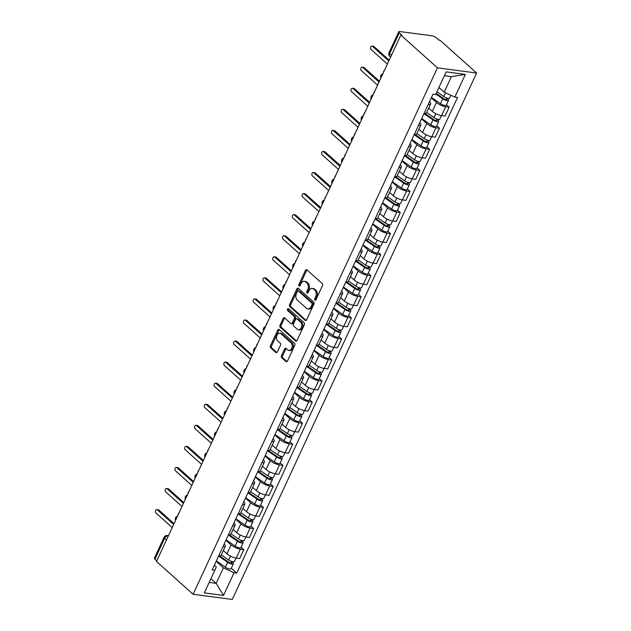 <?xml version="1.0" encoding="UTF-8"?>
<svg xmlns="http://www.w3.org/2000/svg" width="631" height="631" viewBox="0 0 631 631"><rect width="100%" height="100%" fill="white"/><g stroke="black" fill="none" stroke-linecap="round" stroke-linejoin="round"><path stroke-width="0.95" d="M314.908 300.151A1.073 0.726 -82.5 0 0 315.934 299.757L322.473 285.669A1.538 1.041 -82.5 0 0 322.236 283.587L306.911 269.855A1.538 1.041 -82.5 0 0 306.492 269.658A1.538 1.041 -82.5 0 0 305.443 270.415L298.905 284.502A1.073 0.726 -82.5 0 0 300.096 285.567L300.948 283.745A4.914 3.329 -82.5 0 1 304.316 281.316A4.914 3.329 -82.5 0 1 305.641 281.947L306.918 283.09A4.914 3.329 -82.5 0 1 307.668 289.771L306.824 291.593A1.073 0.726 -82.5 0 0 308.015 292.666L308.867 290.844A4.914 3.329 -82.5 0 1 312.235 288.406A4.914 3.329 -82.5 0 1 313.56 289.037L314.837 290.181A4.914 3.329 -82.5 0 1 315.587 296.87L314.743 298.692A1.073 0.726 -82.5 0 0 314.908 300.151M281.489 355.655A1.538 1.041 -82.5 0 0 281.726 357.745L286.024 361.595A1.538 1.041 -82.5 0 0 286.442 361.792A1.538 1.041 -82.5 0 0 287.491 361.035L294.756 345.394A1.538 1.041 -82.5 0 0 294.519 343.303L279.194 329.571A1.538 1.041 -82.5 0 0 278.776 329.374A1.538 1.041 -82.5 0 0 277.727 330.139L270.462 345.78A1.538 1.041 -82.5 0 0 270.699 347.862L275.889 352.516A1.538 1.041 -82.5 0 0 276.307 352.713A1.538 1.041 -82.5 0 0 277.356 351.956L280.464 345.26A1.538 1.041 -82.5 0 0 280.227 343.169L277.656 340.866A4.109 2.784 -82.5 0 1 276.725 336.086A4.109 2.784 -82.5 0 1 279.841 333.247A4.109 2.784 -82.5 0 1 280.945 333.775L291.041 342.814A4.109 2.784 -82.5 0 1 291.972 347.586A4.109 2.784 -82.5 0 1 288.856 350.434A4.109 2.784 -82.5 0 1 287.744 349.905L286.064 348.399A1.538 1.041 -82.5 0 0 285.646 348.202A1.538 1.041 -82.5 0 0 284.597 348.959L281.489 355.655L282.633 355.805A1.538 1.041 -82.5 0 0 282.869 357.895L287.034 361.626M193.086 594.268L156.48 561.48L400.835 35.06L437.441 67.848L193.086 594.268L232.271 599.45L476.626 73.03L440.012 40.242L438.876 40.092L436.187 37.679A3.131 0.97 24.9 0 0 432.164 35.825L399.841 31.55A3.131 0.97 24.9 0 0 398.729 31.787A3.131 0.97 24.9 0 0 399.289 32.804L389.572 53.738A3.131 2.09 131.9 0 0 389.769 56.372L390.597 57.113M305.159 320.367A1.538 1.041 -82.5 0 0 305.578 320.564A1.538 1.041 -82.5 0 0 306.627 319.807L313.891 304.166A1.538 1.041 -82.5 0 0 313.654 302.075L298.329 288.343A1.538 1.041 -82.5 0 0 297.911 288.146A1.538 1.041 -82.5 0 0 296.862 288.911L289.597 304.552A1.538 1.041 -82.5 0 0 289.834 306.642L305.159 320.367L306.027 320.485M304.323 324.776L297.059 340.417A1.538 1.041 -82.5 0 1 296.01 341.182A1.538 1.041 -82.5 0 1 295.592 340.985L280.267 327.252A1.538 1.041 -82.5 0 1 280.03 325.162L283.138 318.474A1.538 1.041 -82.5 0 1 284.195 317.709A1.538 1.041 -82.5 0 1 284.605 317.906L290.82 323.474A1.538 1.041 -82.5 0 0 291.238 323.671A1.538 1.041 -82.5 0 0 292.287 322.914L294.346 318.474A1.538 1.041 -82.5 0 0 294.109 316.383L287.641 310.586A1.073 0.726 -82.5 0 1 288.501 308.733L304.087 322.686A1.538 1.041 -82.5 0 1 304.323 324.776M156.764 560.864L154.934 559.224A3.131 0.97 -155.1 0 1 154.374 558.206L164.092 537.273A3.131 0.97 24.9 0 0 164.652 538.29L154.934 559.224M400.835 35.06L401.979 35.21L399.289 32.804M437.441 67.848L476.626 73.03M429.514 101.646A7.201 2.224 -155.1 0 1 430.657 103.87A7.201 2.224 -155.1 0 1 428.22 104.423M428.686 108.122L432.33 111.379A7.201 2.224 24.9 0 0 441.574 115.654L445.715 106.742A7.201 2.224 -155.1 0 1 436.471 102.467L431.288 97.829M445.715 106.742L449.193 107.199L446.464 104.746M424.087 113.335A7.201 2.224 24.9 0 0 426.524 112.783L430.657 103.87M441.574 115.654L445.06 116.112L449.193 107.199M419.733 122.714A7.201 2.224 -155.1 0 1 420.885 124.938A7.201 2.224 -155.1 0 1 418.448 125.49M436.684 125.814L439.421 128.267L435.934 127.809A7.201 2.224 -155.1 0 1 426.69 123.534L421.508 118.896M414.307 134.403A7.201 2.224 24.9 0 0 416.744 133.851L420.885 124.938M418.905 129.189L422.549 132.447A7.201 2.224 24.9 0 0 431.793 136.722L435.28 137.179L439.421 128.267M409.953 143.781A7.201 2.224 -155.1 0 1 411.104 146.006A7.201 2.224 -155.1 0 1 408.667 146.558M426.903 146.881L429.64 149.334L426.154 148.877A7.201 2.224 -155.1 0 1 416.91 144.602L411.727 139.964M404.526 155.471A7.201 2.224 24.9 0 0 406.963 154.918L411.104 146.006M409.133 150.257L412.769 153.514A7.201 2.224 24.9 0 0 422.013 157.789L425.499 158.247L429.64 149.334M400.172 164.849A7.201 2.224 -155.1 0 1 401.324 167.073A7.201 2.224 -155.1 0 1 398.887 167.625M417.123 167.949L419.86 170.402L416.373 169.944A7.201 2.224 -155.1 0 1 407.129 165.669L401.947 161.031M394.746 176.538A7.201 2.224 24.9 0 0 397.183 175.986L401.324 167.073M399.352 171.324L402.988 174.582A7.201 2.224 24.9 0 0 412.24 178.857L415.719 179.314L419.86 170.402M390.392 185.916A7.201 2.224 -155.1 0 1 391.543 188.141A7.201 2.224 -155.1 0 1 389.106 188.693M407.342 189.016L410.079 191.469L406.593 191.012A7.201 2.224 -155.1 0 1 397.349 186.737L392.166 182.099M384.973 197.606A7.201 2.224 24.9 0 0 387.41 197.053L391.543 188.141M389.572 192.392L393.216 195.649A7.201 2.224 24.9 0 0 402.46 199.924L405.938 200.382L410.079 191.469M380.619 206.984A7.201 2.224 -155.1 0 1 381.763 209.208A7.201 2.224 -155.1 0 1 379.326 209.76M397.562 210.084L400.299 212.537L396.812 212.079A7.201 2.224 -155.1 0 1 387.568 207.804L382.386 203.166M375.193 218.673A7.201 2.224 24.9 0 0 377.63 218.121L381.763 209.208M379.791 213.459L383.435 216.717A7.201 2.224 24.9 0 0 392.679 220.992L396.165 221.449L400.299 212.537M370.839 228.051A7.201 2.224 -155.1 0 1 371.982 230.276A7.201 2.224 -155.1 0 1 369.545 230.828M387.781 231.151L390.518 233.604L387.04 233.147A7.201 2.224 -155.1 0 1 377.795 228.872L372.613 224.234M365.412 239.741A7.201 2.224 24.9 0 0 367.849 239.188L371.982 230.276M370.011 234.527L373.655 237.784A7.201 2.224 24.9 0 0 382.899 242.059L386.385 242.517L390.518 233.604M361.058 249.119A7.201 2.224 -155.1 0 1 362.21 251.343A7.201 2.224 -155.1 0 1 359.773 251.895M378.008 252.219L380.745 254.672L377.259 254.214A7.201 2.224 -155.1 0 1 368.015 249.939L362.833 245.301M355.632 260.808A7.201 2.224 24.9 0 0 358.069 260.256L362.21 251.343M360.23 255.594L363.874 258.852A7.201 2.224 24.9 0 0 373.118 263.127L376.604 263.584L380.745 254.672M351.278 270.186A7.201 2.224 -155.1 0 1 352.429 272.411A7.201 2.224 -155.1 0 1 349.992 272.963M368.228 273.286L370.965 275.739L367.479 275.282A7.201 2.224 -155.1 0 1 358.234 271.007L353.052 266.369M345.851 281.876A7.201 2.224 24.9 0 0 348.288 281.323L352.429 272.411M350.457 276.662L354.094 279.919A7.201 2.224 24.9 0 0 363.338 284.195L366.824 284.652L370.965 275.739M341.497 291.254A7.201 2.224 -155.1 0 1 342.649 293.478A7.201 2.224 -155.1 0 1 340.212 294.03M358.447 294.354L361.184 296.807L357.698 296.349A7.201 2.224 -155.1 0 1 348.454 292.074L343.272 287.436M336.071 302.943A7.201 2.224 24.9 0 0 338.508 302.391L342.649 293.478M340.677 297.729L344.313 300.987A7.201 2.224 24.9 0 0 353.565 305.262L357.043 305.719L361.184 296.807M331.717 312.321A7.201 2.224 -155.1 0 1 332.868 314.546A7.201 2.224 -155.1 0 1 330.431 315.098M348.667 315.421L351.404 317.874L347.918 317.417A7.201 2.224 -155.1 0 1 338.673 313.142L333.491 308.504M326.29 324.011A7.201 2.224 24.9 0 0 328.735 323.458L332.868 314.546M330.896 318.797L334.54 322.055A7.201 2.224 24.9 0 0 343.785 326.33L347.263 326.787L351.404 317.874M321.944 333.389A7.201 2.224 -155.1 0 1 323.088 335.613A7.201 2.224 -155.1 0 1 320.651 336.165M338.886 336.489L341.623 338.942L338.137 338.484A7.201 2.224 -155.1 0 1 328.893 334.209L323.711 329.571M316.517 345.078A7.201 2.224 24.9 0 0 318.955 344.526L323.088 335.613M321.116 339.864L324.76 343.122A7.201 2.224 24.9 0 0 334.004 347.397L337.49 347.855L341.623 338.942M312.164 354.456A7.201 2.224 -155.1 0 1 313.307 356.681A7.201 2.224 -155.1 0 1 310.87 357.233M329.106 357.556L331.843 360.009L328.365 359.552A7.201 2.224 -155.1 0 1 319.112 355.277L313.938 350.639M306.737 366.146A7.201 2.224 24.9 0 0 309.174 365.594L313.307 356.681M311.335 360.932L314.979 364.19A7.201 2.224 24.9 0 0 324.224 368.465L327.71 368.922L331.843 360.009M302.383 375.524A7.201 2.224 -155.1 0 1 303.535 377.748A7.201 2.224 -155.1 0 1 301.097 378.3M319.333 378.624L322.062 381.077L318.584 380.619A7.201 2.224 -155.1 0 1 309.34 376.344L304.158 371.706M296.956 387.213A7.201 2.224 24.9 0 0 299.394 386.661L303.535 377.748M301.555 382L305.199 385.257A7.201 2.224 24.9 0 0 314.443 389.532L317.929 389.99L322.062 381.077M292.603 396.591A7.201 2.224 -155.1 0 1 293.754 398.816A7.201 2.224 -155.1 0 1 291.317 399.368M309.553 399.691L312.29 402.144L308.804 401.687A7.201 2.224 -155.1 0 1 299.559 397.412L294.377 392.774M287.176 408.281A7.201 2.224 24.9 0 0 289.613 407.729L293.754 398.816M291.782 403.067L295.418 406.325A7.201 2.224 24.9 0 0 304.663 410.6L308.149 411.057L312.29 402.144M282.822 417.659A7.201 2.224 -155.1 0 1 283.974 419.883A7.201 2.224 -155.1 0 1 281.536 420.435M299.772 420.759L302.509 423.212L299.023 422.754A7.201 2.224 -155.1 0 1 289.779 418.479L284.597 413.841M277.395 429.348A7.201 2.224 24.9 0 0 279.833 428.796L283.974 419.883M282.002 424.135L285.638 427.392A7.201 2.224 24.9 0 0 294.89 431.667L298.368 432.125L302.509 423.212M273.042 438.726A7.201 2.224 -155.1 0 1 274.193 440.951A7.201 2.224 -155.1 0 1 271.756 441.503M289.992 441.826L292.729 444.279L289.243 443.822A7.201 2.224 -155.1 0 1 279.998 439.547L274.816 434.909M267.615 450.416A7.201 2.224 24.9 0 0 270.052 449.864L274.193 440.951M272.221 445.202L275.865 448.46A7.201 2.224 24.9 0 0 285.109 452.735L288.588 453.192L292.729 444.279M263.269 459.794A7.201 2.224 -155.1 0 1 264.413 462.018A7.201 2.224 -155.1 0 1 261.975 462.57M280.211 462.894L282.948 465.347L279.462 464.889A7.201 2.224 -155.1 0 1 270.218 460.614L265.036 455.976M257.842 471.483A7.201 2.224 24.9 0 0 260.28 470.931L264.413 462.018M262.441 466.27L266.085 469.527A7.201 2.224 24.9 0 0 275.329 473.802L278.815 474.26L282.948 465.347M253.488 480.861A7.201 2.224 -155.1 0 1 254.632 483.086A7.201 2.224 -155.1 0 1 252.195 483.638M270.431 483.961L273.168 486.414L269.689 485.957A7.201 2.224 -155.1 0 1 260.437 481.682L255.263 477.044M248.062 492.551A7.201 2.224 24.9 0 0 250.499 491.999L254.632 483.086M252.66 487.337L256.304 490.595A7.201 2.224 24.9 0 0 265.548 494.87L269.035 495.327L273.168 486.414M243.708 501.929A7.201 2.224 -155.1 0 1 244.86 504.153A7.201 2.224 -155.1 0 1 242.414 504.705M260.658 505.029L263.387 507.482L259.909 507.024A7.201 2.224 -155.1 0 1 250.665 502.749L245.483 498.111M238.281 513.618A7.201 2.224 24.9 0 0 240.719 513.066L244.86 504.153M242.88 508.405L246.524 511.67A7.201 2.224 24.9 0 0 255.768 515.937L259.254 516.395L263.387 507.482M233.927 523.004A7.201 2.224 -155.1 0 1 235.079 525.221A7.201 2.224 -155.1 0 1 232.642 525.773M250.878 526.096L253.615 528.549L250.128 528.092A7.201 2.224 -155.1 0 1 240.884 523.817L235.702 519.179M228.501 534.694A7.201 2.224 24.9 0 0 230.938 534.134L235.079 525.221M233.107 529.472L236.743 532.738A7.201 2.224 24.9 0 0 245.987 537.005L249.474 537.462L253.615 528.549M224.147 544.072A7.201 2.224 -155.1 0 1 225.299 546.288A7.201 2.224 -155.1 0 1 222.861 546.84M241.097 547.164L243.834 549.617L240.348 549.159A7.201 2.224 -155.1 0 1 231.104 544.884L225.922 540.246M218.72 555.761A7.201 2.224 24.9 0 0 221.158 555.201L225.299 546.288M223.327 550.54L226.963 553.805A7.201 2.224 24.9 0 0 236.207 558.072L239.693 558.53L243.834 549.617M438.939 87.472L444.192 92.181L451.402 76.651L444.398 75.72M209.192 582.429L216.196 583.352L223.406 567.821L234.054 572.743L223.524 595.427L204.334 592.888L214.863 570.203L212.182 569.848L432.969 94.208L435.65 94.563L446.18 71.871L465.37 74.411L454.841 97.095L444.192 92.181M234.054 572.743L236.743 573.098L457.53 97.45L454.841 97.095M210.943 578.651L216.196 583.352L223.524 595.427M214.366 565.131L216.323 566.883L214.863 570.203M223.406 567.821L216.141 561.314M231.317 568.231L236.743 573.098M465.37 74.411L451.402 76.651M315.823 299.946A1.073 0.726 -82.5 0 1 315.886 298.842L316.73 297.02A4.914 3.329 -82.5 0 0 315.973 290.331L314.837 290.181M312.235 288.406L313.37 288.556A4.914 3.329 -82.5 0 1 314.695 289.187L315.973 290.331M304.316 281.316L305.459 281.465A4.914 3.329 -82.5 0 1 306.776 282.096L308.054 283.24A4.914 3.329 -82.5 0 1 308.811 289.921L307.967 291.743A1.073 0.726 -82.5 0 0 307.904 292.855M307.045 269.981A1.538 1.041 -82.5 0 0 306.587 270.573L300.048 284.652A1.073 0.726 -82.5 0 0 299.985 285.764M298.463 288.47A1.538 1.041 -82.5 0 0 298.006 289.061L290.741 304.702A1.538 1.041 -82.5 0 0 290.978 306.792L306.169 320.398M312.022 304.552A1.073 0.726 -82.5 0 0 311.856 303.093L298.4 291.041A1.073 0.726 -82.5 0 0 297.375 291.435L296.483 293.36A4.914 3.329 -82.5 0 0 297.24 300.04L306.437 308.275A4.914 3.329 -82.5 0 0 307.762 308.914A4.914 3.329 -82.5 0 0 311.13 306.477L312.022 304.552L313.165 304.702A1.073 0.726 -82.5 0 0 313 303.243L311.856 303.093M298.116 290.907L299.252 291.057A1.073 0.726 -82.5 0 1 299.544 291.191L313 303.243M307.762 308.914L308.898 309.064A4.914 3.329 -82.5 0 0 312.274 306.627L311.13 306.477M313.165 304.702L312.274 306.627M296.602 341.008L281.41 327.402L280.267 327.252M284.739 318.032A1.538 1.041 -82.5 0 0 284.281 318.623L281.174 325.312A1.538 1.041 -82.5 0 0 281.41 327.402M291.238 323.671L292.374 323.821A1.538 1.041 -82.5 0 0 293.431 323.064L295.489 318.623A1.538 1.041 -82.5 0 0 295.253 316.533L288.785 310.736L287.641 310.586M288.801 308.993A1.073 0.726 -82.5 0 0 288.785 310.736M297.272 329.256A4.109 2.784 -82.5 0 0 298.376 329.784A4.109 2.784 -82.5 0 0 301.492 326.937A4.109 2.784 -82.5 0 0 300.561 322.157L297.012 318.978A1.538 1.041 -82.5 0 0 296.594 318.781A1.538 1.041 -82.5 0 0 295.545 319.538L293.478 323.979A1.538 1.041 -82.5 0 0 293.715 326.069L297.272 329.256M298.376 329.784L299.52 329.934A4.109 2.784 -82.5 0 0 302.635 327.087A4.109 2.784 -82.5 0 0 301.705 322.315L300.561 322.157M296.594 318.781L297.737 318.931A1.538 1.041 -82.5 0 1 298.147 319.128L301.705 322.315M286.198 348.517A1.538 1.041 -82.5 0 0 285.74 349.109L282.633 355.805M288.856 350.434L289.992 350.584A4.109 2.784 -82.5 0 0 293.115 347.744A4.109 2.784 -82.5 0 0 292.177 342.964L291.041 342.814M279.841 333.247L280.984 333.397A4.109 2.784 -82.5 0 1 282.089 333.925L292.177 342.964M279.328 329.697A1.538 1.041 -82.5 0 0 278.863 330.289L271.606 345.93A1.538 1.041 -82.5 0 0 271.843 348.02L276.899 352.548M436.187 93.404L443.908 98.759A1.877 0.584 24.9 0 0 446.661 99.485A1.877 0.584 24.9 0 0 446.33 98.87L447.813 99.067A3.912 1.207 24.9 0 1 448.507 100.337L446.251 105.203A3.912 1.207 24.9 0 1 440.517 103.697L431.47 97.426M435.887 94.058L442.773 98.838A3.912 1.207 24.9 0 0 448.507 100.337M446.74 97.986L445.983 99.619M436.952 91.763L443.838 96.543A3.912 1.207 24.9 0 0 449.572 98.042L450.865 95.257M448.152 98.333L447.813 99.067M388.806 60.97L372.471 46.331A1.798 1.215 -82.5 0 0 371.982 46.102L373.473 46.3A1.798 1.215 97.5 0 1 373.954 46.528L389.177 60.166M371.982 46.102A1.798 1.215 -82.5 0 0 370.618 47.349A1.798 1.215 -82.5 0 0 371.028 49.439L387.363 64.078M424.852 113.391L434.128 119.827A1.877 0.584 24.9 0 0 436.881 120.553A1.877 0.584 24.9 0 0 436.549 119.937L438.032 120.135A3.912 1.207 24.9 0 1 438.726 121.404L436.471 126.271A3.912 1.207 24.9 0 1 430.736 124.764L421.697 118.494M423.953 113.627L432.992 119.906A3.912 1.207 24.9 0 0 438.726 121.404M436.96 119.054L436.202 120.687M384.468 70.317A1.798 1.215 -82.5 0 0 383.585 72.218M426.666 112.476L434.057 117.611A3.912 1.207 24.9 0 0 439.791 119.109L441.408 115.631M438.379 119.401L438.032 120.135M415.072 134.458L424.347 140.894A1.877 0.584 24.9 0 0 427.1 141.62A1.877 0.584 24.9 0 0 426.769 141.005L428.252 141.202A3.912 1.207 24.9 0 1 428.946 142.472L426.69 147.339A3.912 1.207 24.9 0 1 420.956 145.832L411.917 139.561M414.173 134.695L423.212 140.973A3.912 1.207 24.9 0 0 428.946 142.472M427.179 140.121L426.422 141.754M374.688 91.385A1.798 1.215 -82.5 0 0 373.804 93.285M416.886 133.543L424.277 138.678A3.912 1.207 24.9 0 0 430.011 140.177L431.628 136.698M428.599 140.468L428.252 141.202M379.026 82.038L362.691 67.399A1.798 1.215 -82.5 0 0 362.21 67.17L363.693 67.367A1.798 1.215 97.5 0 1 364.174 67.596L379.397 81.233M362.21 67.17A1.798 1.215 -82.5 0 0 360.837 68.416A1.798 1.215 -82.5 0 0 361.248 70.506L377.59 85.146M369.245 103.105L352.91 88.474A1.798 1.215 -82.5 0 0 352.429 88.237L353.912 88.435A1.798 1.215 97.5 0 1 354.393 88.663L369.624 102.301M352.429 88.237A1.798 1.215 -82.5 0 0 351.065 89.484A1.798 1.215 -82.5 0 0 351.467 91.574L367.81 106.213M405.291 155.526L414.575 161.962A1.877 0.584 24.9 0 0 417.328 162.688A1.877 0.584 24.9 0 0 416.988 162.072L418.479 162.27A3.912 1.207 24.9 0 1 419.173 163.539L416.91 168.406A3.912 1.207 24.9 0 1 411.175 166.899L402.136 160.629M404.392 155.762L413.439 162.041A3.912 1.207 24.9 0 0 419.173 163.539M417.406 161.189L416.641 162.822M364.907 112.452A1.798 1.215 -82.5 0 0 364.032 114.353M407.105 154.611L414.504 159.746A3.912 1.207 24.9 0 0 420.238 161.244L421.855 157.766M418.818 161.536L418.479 162.27M395.519 176.593L404.794 183.029A1.877 0.584 24.9 0 0 407.547 183.755A1.877 0.584 24.9 0 0 407.208 183.14L408.699 183.337A3.912 1.207 24.9 0 1 409.393 184.607L407.137 189.474A3.912 1.207 24.9 0 1 401.403 187.967L392.356 181.696M394.612 176.83L403.659 183.108A3.912 1.207 24.9 0 0 409.393 184.607M407.626 182.256L406.861 183.889M355.127 133.52A1.798 1.215 -82.5 0 0 354.251 135.42M397.325 175.678L404.723 180.813A3.912 1.207 24.9 0 0 410.458 182.312L412.075 178.833M409.038 182.604L408.699 183.337M385.738 197.661L395.014 204.097A1.877 0.584 24.9 0 0 397.767 204.823A1.877 0.584 24.9 0 0 397.435 204.207L398.918 204.405A3.912 1.207 24.9 0 1 399.612 205.674L397.356 210.541A3.912 1.207 24.9 0 1 391.622 209.035L382.575 202.764M384.831 197.897L393.878 204.176A3.912 1.207 24.9 0 0 399.612 205.674M397.845 203.324L397.088 204.957M345.346 154.587A1.798 1.215 -82.5 0 0 344.471 156.488M387.544 196.746L394.943 201.881A3.912 1.207 24.9 0 0 400.677 203.379L402.294 199.901M399.257 203.671L398.918 204.405M359.473 124.173L343.13 109.542A1.798 1.215 -82.5 0 0 342.649 109.305L344.132 109.502A1.798 1.215 97.5 0 1 344.621 109.731L359.844 123.368M342.649 109.305A1.798 1.215 -82.5 0 0 341.284 110.551A1.798 1.215 -82.5 0 0 341.694 112.641L358.029 127.281M349.692 145.24L333.357 130.609A1.798 1.215 -82.5 0 0 332.868 130.372L334.351 130.57A1.798 1.215 97.5 0 1 334.84 130.798L350.063 144.436M332.868 130.372A1.798 1.215 -82.5 0 0 331.504 131.619A1.798 1.215 -82.5 0 0 331.914 133.709L348.249 148.348M339.912 166.308L323.577 151.677A1.798 1.215 -82.5 0 0 323.088 151.44L324.571 151.637A1.798 1.215 97.5 0 1 325.06 151.866L340.283 165.503M323.088 151.44A1.798 1.215 -82.5 0 0 321.723 152.686A1.798 1.215 -82.5 0 0 322.133 154.776L338.468 169.416M375.958 218.728L385.233 225.164A1.877 0.584 24.9 0 0 387.986 225.89A1.877 0.584 24.9 0 0 387.655 225.275L389.138 225.472A3.912 1.207 24.9 0 1 389.832 226.742L387.576 231.609A3.912 1.207 24.9 0 1 381.842 230.102L372.795 223.831M375.059 218.965L384.098 225.243A3.912 1.207 24.9 0 0 389.832 226.742M388.065 224.391L387.308 226.024M335.574 175.663A1.798 1.215 -82.5 0 0 334.69 177.556M377.772 217.813L385.162 222.948A3.912 1.207 24.9 0 0 390.897 224.447L392.514 220.968M389.477 224.739L389.138 225.472M330.131 187.375L313.796 172.744A1.798 1.215 -82.5 0 0 313.307 172.508L314.798 172.705A1.798 1.215 97.5 0 1 315.279 172.933L330.502 186.571M313.307 172.508A1.798 1.215 -82.5 0 0 311.943 173.754A1.798 1.215 -82.5 0 0 312.353 175.844L328.688 190.483M366.177 239.796L375.453 246.232A1.877 0.584 24.9 0 0 378.206 246.958A1.877 0.584 24.9 0 0 377.874 246.342L379.357 246.54A3.912 1.207 24.9 0 1 380.051 247.809L377.795 252.676A3.912 1.207 24.9 0 1 372.061 251.17L363.022 244.899M365.278 240.032L374.317 246.311A3.912 1.207 24.9 0 0 380.051 247.809M378.284 245.459L377.527 247.092M325.793 196.73A1.798 1.215 -82.5 0 0 324.91 198.623M367.991 238.881L375.382 244.016A3.912 1.207 24.9 0 0 381.116 245.514L382.733 242.036M379.704 245.806L379.357 246.54M320.351 208.443L304.016 193.812A1.798 1.215 -82.5 0 0 303.535 193.575L305.018 193.772A1.798 1.215 97.5 0 1 305.499 194.001L320.722 207.638M303.535 193.575A1.798 1.215 -82.5 0 0 302.162 194.821A1.798 1.215 -82.5 0 0 302.572 196.911L318.907 211.551M356.397 260.863L365.672 267.299A1.877 0.584 24.9 0 0 368.425 268.025A1.877 0.584 24.9 0 0 368.094 267.41L369.577 267.607A3.912 1.207 24.9 0 1 370.271 268.877L368.015 273.744A3.912 1.207 24.9 0 1 362.281 272.237L353.242 265.966M355.498 261.1L364.537 267.378A3.912 1.207 24.9 0 0 370.271 268.877M368.504 266.527L367.747 268.159M316.013 217.798A1.798 1.215 -82.5 0 0 315.129 219.691M358.211 259.948L365.601 265.083A3.912 1.207 24.9 0 0 371.336 266.582L372.953 263.103M369.924 266.874L369.577 267.607M310.57 229.51L294.235 214.879A1.798 1.215 -82.5 0 0 293.754 214.643L295.237 214.84A1.798 1.215 97.5 0 1 295.718 215.068L310.949 228.706M293.754 214.643A1.798 1.215 -82.5 0 0 292.39 215.889A1.798 1.215 -82.5 0 0 292.792 217.979L309.135 232.618M346.616 281.931L355.9 288.367A1.877 0.584 24.9 0 0 358.645 289.093A1.877 0.584 24.9 0 0 358.313 288.477L359.804 288.675A3.912 1.207 24.9 0 1 360.49 289.945L358.234 294.811A3.912 1.207 24.9 0 1 352.5 293.305L343.461 287.034M345.717 282.167L354.756 288.446A3.912 1.207 24.9 0 0 360.49 289.945M358.731 287.594L357.966 289.227M306.232 238.865A1.798 1.215 -82.5 0 0 305.349 240.758M348.43 281.016L355.829 286.151A3.912 1.207 24.9 0 0 361.563 287.649L363.18 284.171M360.143 287.941L359.804 288.675M300.798 250.578L284.455 235.947A1.798 1.215 -82.5 0 0 283.974 235.71L285.457 235.907A1.798 1.215 97.5 0 1 285.946 236.136L301.168 249.773M283.974 235.71A1.798 1.215 -82.5 0 0 282.609 236.956A1.798 1.215 -82.5 0 0 283.019 239.046L299.354 253.686M336.844 302.998L346.119 309.435A1.877 0.584 24.9 0 0 348.872 310.16A1.877 0.584 24.9 0 0 348.533 309.545L350.024 309.742A3.912 1.207 24.9 0 1 350.718 311.012L348.462 315.879A3.912 1.207 24.9 0 1 342.728 314.372L333.681 308.102M335.937 303.235L344.983 309.513A3.912 1.207 24.9 0 0 350.718 311.012M348.951 308.662L348.186 310.294M296.452 259.933A1.798 1.215 -82.5 0 0 295.576 261.826M338.65 302.083L346.048 307.218A3.912 1.207 24.9 0 0 351.782 308.717L353.399 305.238M350.363 309.009L350.024 309.742M291.017 271.645L274.674 257.014A1.798 1.215 -82.5 0 0 274.193 256.778L275.676 256.975A1.798 1.215 97.5 0 1 276.165 257.203L291.388 270.841M274.193 256.778A1.798 1.215 -82.5 0 0 272.829 258.024A1.798 1.215 -82.5 0 0 273.239 260.114L289.574 274.753M327.063 324.066L336.339 330.502A1.877 0.584 24.9 0 0 339.092 331.228A1.877 0.584 24.9 0 0 338.76 330.612L340.243 330.81A3.912 1.207 24.9 0 1 340.937 332.08L338.681 336.946A3.912 1.207 24.9 0 1 332.947 335.44L323.9 329.169M326.156 324.302L335.203 330.581A3.912 1.207 24.9 0 0 340.937 332.08M339.17 329.729L338.405 331.362M286.671 281A1.798 1.215 -82.5 0 0 285.796 282.893M328.869 323.151L336.268 328.286A3.912 1.207 24.9 0 0 342.002 329.784L343.619 326.306M340.582 330.076L340.243 330.81M281.237 292.713L264.902 278.082A1.798 1.215 -82.5 0 0 264.413 277.845L265.896 278.042A1.798 1.215 97.5 0 1 266.385 278.271L281.607 291.908M264.413 277.845A1.798 1.215 -82.5 0 0 263.048 279.091A1.798 1.215 -82.5 0 0 263.458 281.181L279.793 295.821M317.283 345.133L326.558 351.57A1.877 0.584 24.9 0 0 329.311 352.295A1.877 0.584 24.9 0 0 328.98 351.68L330.463 351.877A3.912 1.207 24.9 0 1 331.157 353.147L328.901 358.014A3.912 1.207 24.9 0 1 323.167 356.507L314.12 350.237M316.376 345.37L325.422 351.648A3.912 1.207 24.9 0 0 331.157 353.147M329.39 350.797L328.633 352.429M276.899 302.068A1.798 1.215 -82.5 0 0 276.015 303.961M319.097 344.218L326.487 349.353A3.912 1.207 24.9 0 0 332.221 350.852L333.838 347.373M330.802 351.144L330.463 351.877M271.456 313.781L255.121 299.149A1.798 1.215 -82.5 0 0 254.632 298.913L256.123 299.11A1.798 1.215 97.5 0 1 256.604 299.339L271.827 312.976M254.632 298.913A1.798 1.215 -82.5 0 0 253.268 300.159A1.798 1.215 -82.5 0 0 253.678 302.249L270.013 316.888M307.502 366.201L316.778 372.637A1.877 0.584 24.9 0 0 319.531 373.363A1.877 0.584 24.9 0 0 319.199 372.747L320.682 372.945A3.912 1.207 24.9 0 1 321.376 374.215L319.12 379.081A3.912 1.207 24.9 0 1 313.386 377.575L304.347 371.304M306.603 366.437L315.642 372.716A3.912 1.207 24.9 0 0 321.376 374.215M319.609 371.864L318.852 373.497M267.118 323.135A1.798 1.215 -82.5 0 0 266.235 325.028M309.316 365.286L316.707 370.421A3.912 1.207 24.9 0 0 322.441 371.919L324.058 368.441M321.021 372.211L320.682 372.945M261.676 334.848L245.341 320.217A1.798 1.215 -82.5 0 0 244.852 319.98L246.342 320.177A1.798 1.215 97.5 0 1 246.824 320.406L262.046 334.044M244.852 319.98A1.798 1.215 -82.5 0 0 243.487 321.226A1.798 1.215 -82.5 0 0 243.897 323.317L260.232 337.956M297.722 387.268L306.997 393.705A1.877 0.584 24.9 0 0 309.75 394.43A1.877 0.584 24.9 0 0 309.419 393.815L310.902 394.012A3.912 1.207 24.9 0 1 311.596 395.282L309.34 400.149A3.912 1.207 24.9 0 1 303.606 398.642L294.567 392.372M296.822 387.505L305.861 393.783A3.912 1.207 24.9 0 0 311.596 395.282M309.829 392.932L309.072 394.564M257.338 344.203A1.798 1.215 -82.5 0 0 256.454 346.096M299.536 386.353L306.926 391.488A3.912 1.207 24.9 0 0 312.66 392.987L314.277 389.508M311.249 393.279L310.902 394.012M251.895 355.916L235.56 341.284A1.798 1.215 -82.5 0 0 235.079 341.048L236.562 341.245A1.798 1.215 97.5 0 1 237.043 341.481L252.274 355.111M235.079 341.048A1.798 1.215 -82.5 0 0 233.715 342.294A1.798 1.215 -82.5 0 0 234.117 344.384L250.46 359.023M287.941 408.336L297.217 414.772A1.877 0.584 24.9 0 0 299.97 415.498A1.877 0.584 24.9 0 0 299.638 414.882L301.121 415.08A3.912 1.207 24.9 0 1 301.815 416.35L299.559 421.216A3.912 1.207 24.9 0 1 293.825 419.71L284.786 413.439M287.042 408.572L296.081 414.851A3.912 1.207 24.9 0 0 301.815 416.35M300.056 413.999L299.291 415.632M247.557 365.27A1.798 1.215 -82.5 0 0 246.674 367.163M289.755 407.421L297.154 412.556A3.912 1.207 24.9 0 0 302.888 414.054L304.497 410.576M301.468 414.346L301.121 415.08M242.123 376.983L225.78 362.352A1.798 1.215 -82.5 0 0 225.299 362.115L226.781 362.312A1.798 1.215 97.5 0 1 227.27 362.549L242.493 376.179M225.299 362.115A1.798 1.215 -82.5 0 0 223.934 363.361A1.798 1.215 -82.5 0 0 224.336 365.452L240.679 380.091M278.168 429.403L287.444 435.84A1.877 0.584 24.9 0 0 290.197 436.565A1.877 0.584 24.9 0 0 289.858 435.95L291.348 436.147A3.912 1.207 24.9 0 1 292.043 437.417L289.779 442.284A3.912 1.207 24.9 0 1 284.045 440.777L275.006 434.507M277.261 429.64L286.308 435.918A3.912 1.207 24.9 0 0 292.043 437.417M290.276 435.067L289.511 436.699M237.777 386.338A1.798 1.215 -82.5 0 0 236.901 388.231M279.975 428.488L287.373 433.623A3.912 1.207 24.9 0 0 293.107 435.122L294.724 431.643M291.688 435.414L291.348 436.147M232.342 398.051L215.999 383.419A1.798 1.215 -82.5 0 0 215.518 383.183L217.001 383.38A1.798 1.215 97.5 0 1 217.49 383.616L232.713 397.246M215.518 383.183A1.798 1.215 -82.5 0 0 214.154 384.429A1.798 1.215 -82.5 0 0 214.564 386.519L230.899 401.158M268.388 450.471L277.664 456.907A1.877 0.584 24.9 0 0 280.416 457.633A1.877 0.584 24.9 0 0 280.085 457.018L281.568 457.215A3.912 1.207 24.9 0 1 282.262 458.485L280.006 463.351A3.912 1.207 24.9 0 1 274.272 461.845L265.225 455.574M267.481 450.708L276.528 456.986A3.912 1.207 24.9 0 0 282.262 458.485M280.495 456.134L279.73 457.767M227.996 407.405A1.798 1.215 -82.5 0 0 227.121 409.298M270.194 449.556L277.593 454.691A3.912 1.207 24.9 0 0 283.327 456.189L284.944 452.711M281.907 456.481L281.568 457.215M222.562 419.118L206.227 404.487A1.798 1.215 -82.5 0 0 205.738 404.25L207.22 404.447A1.798 1.215 97.5 0 1 207.709 404.684L222.932 418.314M205.738 404.25A1.798 1.215 -82.5 0 0 204.373 405.496A1.798 1.215 -82.5 0 0 204.783 407.587L221.118 422.226M258.607 471.538L267.883 477.975A1.877 0.584 24.9 0 0 270.636 478.7A1.877 0.584 24.9 0 0 270.305 478.085L271.787 478.282A3.912 1.207 24.9 0 1 272.482 479.552L270.226 484.419A3.912 1.207 24.9 0 1 264.492 482.912L255.445 476.642M257.7 471.775L266.747 478.053A3.912 1.207 24.9 0 0 272.482 479.552M270.715 477.202L269.958 478.834M218.216 428.473A1.798 1.215 -82.5 0 0 217.34 430.366M260.422 470.623L267.812 475.758A3.912 1.207 24.9 0 0 273.546 477.257L275.163 473.778M272.127 477.549L271.787 478.282M212.781 440.186L196.446 425.554A1.798 1.215 -82.5 0 0 195.957 425.318L197.448 425.515A1.798 1.215 97.5 0 1 197.929 425.751L213.152 439.381M195.957 425.318A1.798 1.215 -82.5 0 0 194.593 426.564A1.798 1.215 -82.5 0 0 195.003 428.654L211.338 443.293M248.827 492.606L258.103 499.042A1.877 0.584 24.9 0 0 260.855 499.768A1.877 0.584 24.9 0 0 260.524 499.153L262.007 499.35A3.912 1.207 24.9 0 1 262.701 500.62L260.445 505.486A3.912 1.207 24.9 0 1 254.711 503.98L245.664 497.709M247.928 492.843L256.967 499.121A3.912 1.207 24.9 0 0 262.701 500.62M260.934 498.269L260.177 499.902M208.443 449.54A1.798 1.215 -82.5 0 0 207.56 451.433M250.641 491.691L258.032 496.826A3.912 1.207 24.9 0 0 263.766 498.324L265.383 494.846M262.346 498.616L262.007 499.35M203.001 461.253L186.666 446.622A1.798 1.215 -82.5 0 0 186.177 446.385L187.667 446.582A1.798 1.215 97.5 0 1 188.148 446.819L203.371 460.449M186.177 446.385A1.798 1.215 -82.5 0 0 184.812 447.631A1.798 1.215 -82.5 0 0 185.222 449.722L201.557 464.361M239.046 513.673L248.322 520.11A1.877 0.584 24.9 0 0 251.075 520.835A1.877 0.584 24.9 0 0 250.744 520.22L252.226 520.417A3.912 1.207 24.9 0 1 252.921 521.687L250.665 526.554A3.912 1.207 24.9 0 1 244.931 525.047L235.891 518.777M238.147 513.91L247.186 520.189A3.912 1.207 24.9 0 0 252.921 521.687M251.154 519.337L250.397 520.969M198.662 470.608A1.798 1.215 -82.5 0 0 197.779 472.501M240.861 512.758L248.251 517.893A3.912 1.207 24.9 0 0 253.985 519.392L255.602 515.913M252.574 519.684L252.226 520.417M193.22 482.321L176.885 467.689A1.798 1.215 -82.5 0 0 176.404 467.453L177.887 467.65A1.798 1.215 97.5 0 1 178.368 467.887L193.591 481.516M176.404 467.453A1.798 1.215 -82.5 0 0 175.039 468.699A1.798 1.215 -82.5 0 0 175.442 470.789L191.785 485.428M229.266 534.741L238.542 541.177A1.877 0.584 24.9 0 0 241.294 541.903A1.877 0.584 24.9 0 0 240.963 541.288L242.446 541.485A3.912 1.207 24.9 0 1 243.14 542.755L240.884 547.621A3.912 1.207 24.9 0 1 235.15 546.123L226.111 539.844M228.367 534.978L237.406 541.256A3.912 1.207 24.9 0 0 243.14 542.755M241.381 540.404L240.616 542.037M188.882 491.675A1.798 1.215 -82.5 0 0 187.999 493.568M231.08 533.826L238.479 538.961A3.912 1.207 24.9 0 0 244.205 540.459L245.822 536.981M242.793 540.751L242.446 541.485M183.447 503.388L167.105 488.757A1.798 1.215 -82.5 0 0 166.623 488.52L168.106 488.717A1.798 1.215 97.5 0 1 168.587 488.954L183.818 502.584M166.623 488.52A1.798 1.215 -82.5 0 0 165.259 489.766A1.798 1.215 -82.5 0 0 165.661 491.857L182.004 506.496M219.485 555.808L228.769 562.245A1.877 0.584 24.9 0 0 231.522 562.97A1.877 0.584 24.9 0 0 231.183 562.355L232.673 562.552A3.912 1.207 24.9 0 1 233.367 563.822L231.104 568.689A3.912 1.207 24.9 0 1 225.37 567.19L216.33 560.912M218.586 556.053L227.633 562.324A3.912 1.207 24.9 0 0 233.367 563.822M231.601 561.472L230.836 563.104M179.101 512.743A1.798 1.215 -82.5 0 0 178.226 514.636M221.3 554.894L228.698 560.028A3.912 1.207 24.9 0 0 234.432 561.527L236.049 558.049M233.013 561.819L232.673 562.552M173.667 524.456L157.324 509.824A1.798 1.215 -82.5 0 0 156.843 509.588L158.326 509.785A1.798 1.215 97.5 0 1 158.815 510.022L174.038 523.651M156.843 509.588A1.798 1.215 -82.5 0 0 155.478 510.834A1.798 1.215 -82.5 0 0 155.889 512.924L172.224 527.563M168.343 535.908L168.185 535.893A3.131 2.09 131.9 0 0 164.652 538.29L166.481 539.931M168.303 535.995L168.185 535.893A3.131 2.122 97.5 0 0 167.341 535.49A3.131 3.131 0 0 0 164.092 537.273M245.987 537.005L250.128 528.092M255.768 515.937L259.909 507.024M265.548 494.87L269.689 485.957M275.329 473.802L279.462 464.889M285.109 452.735L289.243 443.822M294.89 431.667L299.023 422.754M304.663 410.6L308.804 401.687M314.443 389.532L318.584 380.619M324.224 368.465L328.365 359.552M334.004 347.397L338.137 338.484M343.785 326.33L347.918 317.417M353.565 305.262L357.698 296.349M363.338 284.195L367.479 275.282M373.118 263.127L377.259 254.214M382.899 242.059L387.04 233.147M392.679 220.992L396.812 212.079M402.46 199.924L406.593 191.012M412.24 178.857L416.373 169.944M422.013 157.789L426.154 148.877M431.793 136.722L435.934 127.809M236.207 558.072L240.348 549.159M226.963 553.805L231.104 544.884M236.743 532.738L240.884 523.817M246.524 511.67L250.665 502.749M256.304 490.595L260.437 481.682M266.085 469.527L270.218 460.614M275.865 448.46L279.998 439.547M285.638 427.392L289.779 418.479M295.418 406.325L299.559 397.412M305.199 385.257L309.34 376.344M314.979 364.19L319.112 355.277M324.76 343.122L328.893 334.209M334.54 322.055L338.673 313.142M344.313 300.987L348.454 292.074M354.094 279.919L358.234 271.007M363.874 258.852L368.015 249.939M373.655 237.784L377.795 228.872M383.435 216.717L387.568 207.804M393.216 195.649L397.349 186.737M402.988 174.582L407.129 165.669M412.769 153.514L416.91 144.602M422.549 132.447L426.69 123.534M432.33 111.379L436.471 102.467M382.078 75.475A3.131 2.09 131.9 0 0 381.242 77.274M372.298 96.543A3.131 2.09 131.9 0 0 371.462 98.341M362.517 117.611A3.131 2.09 131.9 0 0 361.681 119.409M352.737 138.678A3.131 2.09 131.9 0 0 351.901 140.476M342.956 159.746A3.131 2.09 131.9 0 0 342.12 161.544M333.176 180.813A3.131 2.09 131.9 0 0 332.34 182.611M323.403 201.881A3.131 2.09 131.9 0 0 322.567 203.679M313.623 222.948A3.131 2.09 131.9 0 0 312.787 224.746M303.842 244.016A3.131 2.09 131.9 0 0 303.006 245.814M294.062 265.083A3.131 2.09 131.9 0 0 293.226 266.881M284.281 286.151A3.131 2.09 131.9 0 0 283.445 287.949M274.501 307.218A3.131 2.09 131.9 0 0 273.665 309.016M264.72 328.286A3.131 2.09 131.9 0 0 263.892 330.084M254.948 349.353A3.131 2.09 131.9 0 0 254.112 351.151M245.167 370.421A3.131 2.09 131.9 0 0 244.331 372.219M235.387 391.488A3.131 2.09 131.9 0 0 234.551 393.287M225.606 412.556A3.131 2.09 131.9 0 0 224.77 414.354M215.826 433.623A3.131 2.09 131.9 0 0 214.99 435.422M206.045 454.691A3.131 2.09 131.9 0 0 205.209 456.489M196.273 475.758A3.131 2.09 131.9 0 0 195.436 477.557M186.492 496.826A3.131 2.09 131.9 0 0 185.656 498.624M176.712 517.893A3.131 2.09 131.9 0 0 175.875 519.692M391.401 55.378L389.572 53.738A3.131 0.97 24.9 0 1 389.019 52.72A3.131 3.131 0 0 0 389.769 56.372M316.73 297.02L315.587 296.87M314.695 289.187L313.56 289.037M307.967 291.743L306.824 291.593M308.811 289.921L307.668 289.771M308.054 283.24L306.918 283.09M306.776 282.096L305.641 281.947M300.048 284.652L298.905 284.502M306.587 270.573L305.443 270.415M315.886 298.842L314.743 298.692M290.978 306.792L289.834 306.642M290.741 304.702L289.597 304.552M298.006 289.061L296.862 288.911M299.544 291.191L298.4 291.041M296.46 341.095L295.592 340.985M281.174 325.312L280.03 325.162M284.281 318.623L283.138 318.474M293.431 323.064L292.287 322.914M295.489 318.623L294.346 318.474M295.253 316.533L294.109 316.383M298.147 319.128L297.012 318.978M285.74 349.109L284.597 348.959M282.089 333.925L280.945 333.775M276.757 352.634L275.889 352.516M271.843 348.02L270.699 347.862M271.606 345.93L270.462 345.78M278.863 330.289L277.727 330.139M286.892 361.713L286.024 361.595M282.869 357.895L281.726 357.745M442.773 98.838L440.517 103.697M445.565 92.812L443.838 96.543M372.471 46.331L373.954 46.528M432.992 119.906L430.736 124.764M435.871 113.714L434.057 117.611M423.212 140.973L420.956 145.832M426.091 134.782L424.277 138.678M362.691 67.399L364.174 67.596M352.91 88.474L354.393 88.663M413.439 162.041L411.175 166.899M416.31 155.849L414.504 159.746M403.659 183.108L401.403 187.967M406.53 176.917L404.723 180.813M393.878 204.176L391.622 209.035M396.749 197.984L394.943 201.881M343.13 109.542L344.621 109.731M333.357 130.609L334.84 130.798M323.577 151.677L325.06 151.866M384.098 225.243L381.842 230.102M386.969 219.052L385.162 222.948M313.796 172.744L315.279 172.933M374.317 246.311L372.061 251.17M377.196 240.119L375.382 244.016M304.016 193.812L305.499 194.001M364.537 267.378L362.281 272.237M367.416 261.187L365.601 265.083M294.235 214.879L295.718 215.068M354.756 288.446L352.5 293.305M357.635 282.254L355.829 286.151M284.455 235.947L285.946 236.136M344.983 309.513L342.728 314.372M347.855 303.322L346.048 307.218M274.674 257.014L276.165 257.203M335.203 330.581L332.947 335.44M338.074 324.389L336.268 328.286M264.902 278.082L266.385 278.271M325.422 351.648L323.167 356.507M328.294 345.457L326.487 349.353M255.121 299.149L256.604 299.339M315.642 372.716L313.386 377.575M318.521 366.524L316.707 370.421M245.341 320.217L246.824 320.406M305.861 393.783L303.606 398.642M308.74 387.592L306.926 391.488M235.56 341.284L237.043 341.481M296.081 414.851L293.825 419.71M298.96 408.659L297.154 412.556M225.78 362.352L227.27 362.549M286.308 435.918L284.045 440.777M289.179 429.727L287.373 433.623M215.999 383.419L217.49 383.616M276.528 456.986L274.272 461.845M279.399 450.794L277.593 454.691M206.227 404.487L207.709 404.684M266.747 478.053L264.492 482.912M269.618 471.862L267.812 475.758M196.446 425.554L197.929 425.751M256.967 499.121L254.711 503.98M259.838 492.929L258.032 496.826M186.666 446.622L188.148 446.819M247.186 520.189L244.931 525.047M250.065 513.997L248.251 517.893M176.885 467.689L178.368 467.887M237.406 541.256L235.15 546.123M240.285 535.064L238.479 538.961M167.105 488.757L168.587 488.954M227.633 562.324L225.37 567.19M230.504 556.132L228.698 560.028M157.324 509.824L158.815 510.022M382.914 73.661A3.131 3.131 0 0 0 380.943 77.913M373.142 94.729A3.131 3.131 0 0 0 371.162 98.98M363.361 115.796A3.131 3.131 0 0 0 361.382 120.048M353.581 136.864A3.131 3.131 0 0 0 351.601 141.115M343.8 157.931A3.131 3.131 0 0 0 341.828 162.183M334.02 178.999A3.131 3.131 0 0 0 332.048 183.25M324.239 200.066A3.131 3.131 0 0 0 322.267 204.318M314.467 221.134A3.131 3.131 0 0 0 312.487 225.385M304.686 242.201A3.131 3.131 0 0 0 302.706 246.453M294.906 263.269A3.131 3.131 0 0 0 292.926 267.52M285.125 284.336A3.131 3.131 0 0 0 283.153 288.588M275.345 305.404A3.131 3.131 0 0 0 273.373 309.655M265.564 326.472A3.131 3.131 0 0 0 263.592 330.723M255.784 347.539A3.131 3.131 0 0 0 253.812 351.79M246.011 368.607A3.131 3.131 0 0 0 244.031 372.858M236.231 389.674A3.131 3.131 0 0 0 234.251 393.925M226.45 410.742A3.131 3.131 0 0 0 224.478 414.993M216.67 431.809A3.131 3.131 0 0 0 214.698 436.06M206.889 452.877A3.131 3.131 0 0 0 204.917 457.128M197.109 473.944A3.131 3.131 0 0 0 195.137 478.195M187.336 495.012A3.131 3.131 0 0 0 185.356 499.263M177.556 516.079A3.131 3.131 0 0 0 175.576 520.33M167.341 535.49L168.477 535.64M389.019 52.72L398.729 31.787"/></g></svg>
